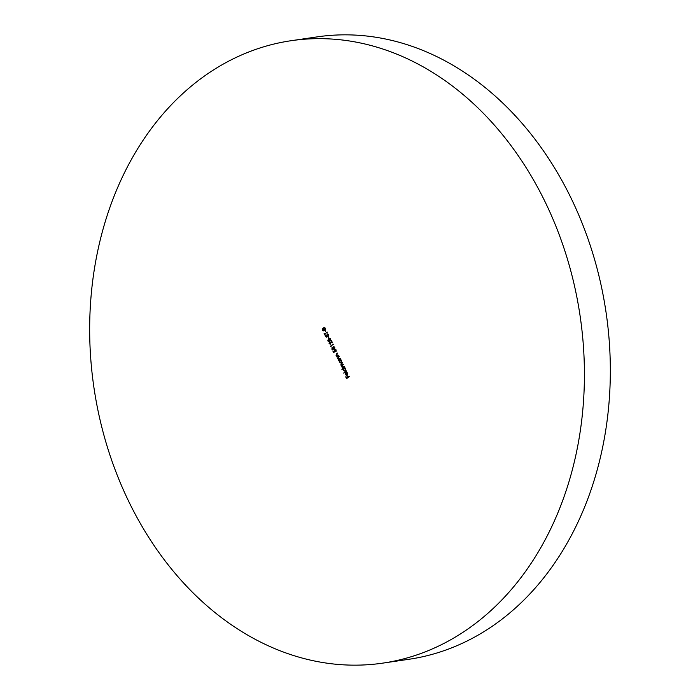 <?xml version="1.0" encoding="UTF-8"?>
<svg xmlns="http://www.w3.org/2000/svg" width="700" height="700" viewBox="0 0 700 700"><rect width="100%" height="100%" fill="white"/><g stroke="black" fill="none" stroke-linecap="round" stroke-linejoin="round"><path stroke-width="1.05" d="M291.27 40.688L317.179 36.881A314.562 245.682 81.6 0 1 569.704 195.361A314.562 245.682 81.6 0 1 408.73 659.312L382.821 663.119A314.562 245.682 81.6 0 1 130.296 504.639A314.562 245.682 81.6 0 1 291.27 40.688A314.562 245.682 81.6 0 1 543.786 199.168A314.562 245.682 81.6 0 1 382.821 663.119M325.78 331.73L325.089 330.339L325.78 331.73M326.69 337.015L325.605 336.595L325.596 335.291L326.515 336.7L327.241 334.005L328.493 334.495L328.449 336.035L328.213 334.705L327.399 334.338L326.41 337.137M328.527 335.825L328.536 334.652L327.399 334.338M325.911 336.429L326.839 336.656L327.075 336.149M327.11 335.466L327.539 333.882M330.627 338.791L329.796 341.066L328.842 341.539L327.757 340.918L328.571 338.608L329.49 338.161L330.627 338.791M331.196 346.876L330.47 346.203L333.209 344.181L330.916 346.316L331.196 346.876M333.716 351.96L334.854 351.575L334.915 349.387L336.184 349.983L335.965 351.662L335.895 350.175L334.749 349.764L335.108 351.776L333.559 352.415L332.824 350.936L333.716 351.96L334.53 351.619L335.037 349.248M335.221 349.632L334.749 349.764M340.305 358.47L338.301 359.949L338.502 359.354L337.61 358.645L338.126 356.904L339.15 356.151L337.881 358.514L338.852 359.021L340.305 358.47M338.957 359.012L340.209 358.286M344.33 366.59L342.335 368.06L341.749 365.654L340.786 365.041L341.294 363.44L342.37 362.644L341.058 364.919L343.271 364.455L341.959 366.73L344.33 366.59M341.381 364.866L342.816 364.98L342.142 365.339L343.341 364.595M342.283 366.678L343.656 366.835L343.044 367.15L344.243 366.406M346.561 371.088L343.761 373.161L346.561 371.088M349.309 376.609L346.57 378.63L345.695 376.863L346.692 378.096L347.533 377.475L347.095 375.83L347.812 377.265L349.309 376.609M347.349 373.249L346.412 372.207L347.576 373.021L347.209 375.113L346.386 375.305L345.502 374.544L345.363 373.188L345.914 372.391L347.095 374.754L347.655 373.205M347.209 375.113L346.386 375.305L345.502 374.544M345.074 370.851L343.359 370.23L343.245 368.848L341.898 369.399L344.697 367.334L345.433 368.707L344.636 371.044M341.049 362.74L339.325 362.11L339.203 360.736L338.669 360.692L340.672 359.214L341.399 360.588L340.611 362.924M338.783 355.408L336.779 356.886L336.98 356.291L336.088 355.582L336.613 353.841L337.627 353.089L336.359 355.451L337.339 355.967L338.783 355.408M337.435 355.95L338.686 355.224M333.13 349.816L331.896 349.256L332.08 347.681L332.85 347.681L333.27 346.544L334.775 347.148L334.565 348.95L334.495 347.349L333.454 346.85L333.428 348.39L332.238 348.005L332.894 349.877M333.454 349.773L332.22 349.213L332.08 347.681L333.174 347.637L332.894 347.121M333.217 347.069L333.637 346.395M333.471 348.556L332.238 348.005M330.575 344.094L329.079 343.586L329.35 341.898L331.879 342.274L331.319 340.375L332.544 342.834L329.534 342.204L329.368 343.402L330.418 343.77L330.155 344.269M330.899 344.05L329.402 343.543L329.735 341.731M329.98 342.081L329.534 342.204M328.869 337.942L328.178 336.551L328.869 337.942M324.905 334.215L325.019 335.213L324.074 333.305L324.748 333.891L327.197 332.071L324.905 334.215M323.671 330.75L322.438 330.207L322.639 328.659L323.47 328.755L323.846 327.512L325.325 328.108L325.089 329.954L323.986 329.796L323.409 330.864M323.995 330.706L322.761 330.164L322.639 328.659L323.741 328.711M322.963 328.615L323.794 328.703L323.846 327.512L324.546 327.373M346.824 378.438L345.695 376.863M347.533 377.475L346.692 378.096M347.856 377.422L346.815 376.04M349.213 376.425L347.812 377.265M347.672 373.196L346.447 372.584M347.533 375.069L346.71 375.252M346.238 372.339L345.363 373.188M347.725 374.308L346.832 374.902L345.835 372.899L345.739 374.351L346.832 374.902L346.264 374.894M346.588 374.841L347.156 374.859L346.588 374.841M343.919 372.785L346.474 370.904M342.221 369.355L344.767 367.474M345.398 370.808L343.359 370.23M344.741 370.624L345.485 368.83L344.19 368.34M345.179 368.874L343.866 368.392L344.382 368.235M345.24 370.484L345.616 369.889M343.866 368.392L343.604 370.037L344.908 370.624M342.842 367.439L342.055 367.325M342.379 367.273L341.688 366.852M342.011 366.809L341.749 365.654M342.072 365.61L340.786 365.041M341.11 364.998L342.44 362.784M338.993 360.64L340.743 359.354M341.373 362.688L339.325 362.11M340.716 362.512L341.46 360.719L340.156 360.22M341.154 360.762L339.832 360.273L340.349 360.115M341.215 362.364L341.582 361.769M339.832 360.273L339.57 361.926L340.874 362.504M338.826 359.31L337.61 358.645M337.934 358.592L339.22 356.291M337.304 356.248L336.088 355.582M336.411 355.53L337.697 353.229M333.848 352.301L332.824 350.936M336.123 351.286L335.895 350.175M336.219 350.123L335.072 349.72M332.08 348.81L331.896 349.256M332.404 347.629L333.174 347.637M334.731 348.574L334.644 348.058M333.777 346.806L334.495 347.349M331.126 346.824L330.47 346.203M330.794 346.159L333.279 344.321M329.691 343.35L330.741 343.726M331.039 340.585L331.879 342.274M332.456 342.659L330.715 342.274M331.039 342.221L329.858 342.16M329 341.504L327.757 340.918M328.081 340.865L328.571 338.608M328.895 338.555L329.656 338.144M328.991 341.101L329.954 340.69L330.671 338.94L329.63 338.537M330.671 338.94L329.814 338.511M329.49 338.555L328.029 340.699L328.834 341.145L330.348 338.993M328.842 337.96L327.898 336.761M328.536 334.652L327.723 334.285L328.536 334.652M327.014 336.971L325.605 336.595M325.938 336.551L325.92 335.239M326.235 336.376L326.839 336.656L326.235 336.376M325.273 335.02L324.074 333.305M327.267 332.211L324.748 333.891M325.754 331.748L324.809 330.54M324.17 327.469L324.87 327.32M322.63 329.77L322.438 330.207M324.861 329.674L325.369 328.265L324.336 327.784M325.369 328.265L324.406 327.74M323.977 330.19L323.05 329.971L323.838 330.374L323.925 329.315L323.111 328.947L323.925 329.315L322.787 328.991L322.726 330.024L323.514 330.426L323.601 329.359L322.787 328.991M323.838 330.374L322.726 330.024M324.012 327.836L323.873 329.149L324.94 329.63L325.045 328.309"/></g></svg>
